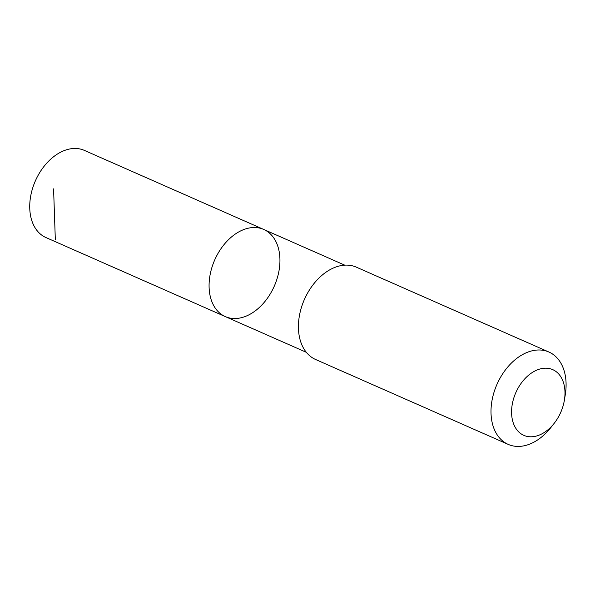 <?xml version="1.0" encoding="UTF-8"?>
<svg xmlns="http://www.w3.org/2000/svg" width="595" height="595" viewBox="0 0 595 595"><rect width="100%" height="100%" fill="white"/><g stroke="black" fill="none" stroke-linecap="round" stroke-linejoin="round"><path stroke-width="0.89" d="M270.167 233.738A47.622 32.539 -66.2 0 1 271.811 291.193A47.622 32.539 -66.2 0 1 225.304 316.6A47.622 32.539 -66.2 0 1 214.736 259.896A47.622 32.539 -66.2 0 1 263.719 229.439A47.622 32.539 -66.2 0 1 270.167 233.738M84.371 150.394A47.63 32.539 113.8 0 0 37.864 175.793A47.63 32.539 113.8 0 0 39.508 233.262A47.63 32.539 113.8 0 0 45.956 237.554L225.304 316.6A47.622 32.539 -66.2 0 1 214.736 259.896A47.622 32.539 -66.2 0 1 263.719 229.439L84.371 150.394M564.387 400.167L565.25 394.931A50.463 34.48 113.8 0 0 548.902 352.024L356.323 267.148A50.463 34.48 113.8 0 0 307.042 294.064A50.463 34.48 113.8 0 0 308.783 354.955A50.463 34.48 113.8 0 0 315.618 359.506L508.197 444.383A50.463 34.48 113.8 0 0 550.896 427.5L554.183 423.328A35.901 24.529 113.8 0 0 564.387 400.167A35.901 24.529 113.8 0 0 531.045 373.333A35.901 24.529 113.8 0 0 518.944 432.104A35.901 24.529 113.8 0 0 554.183 423.328M548.902 352.024A50.463 34.48 113.8 0 0 499.622 378.941A50.463 34.48 113.8 0 0 501.362 439.831A50.463 34.48 113.8 0 0 508.197 444.383M55.32 239.488L53.58 188.868M344.736 265.147L263.719 229.439M306.321 352.3L225.304 316.6"/></g></svg>
